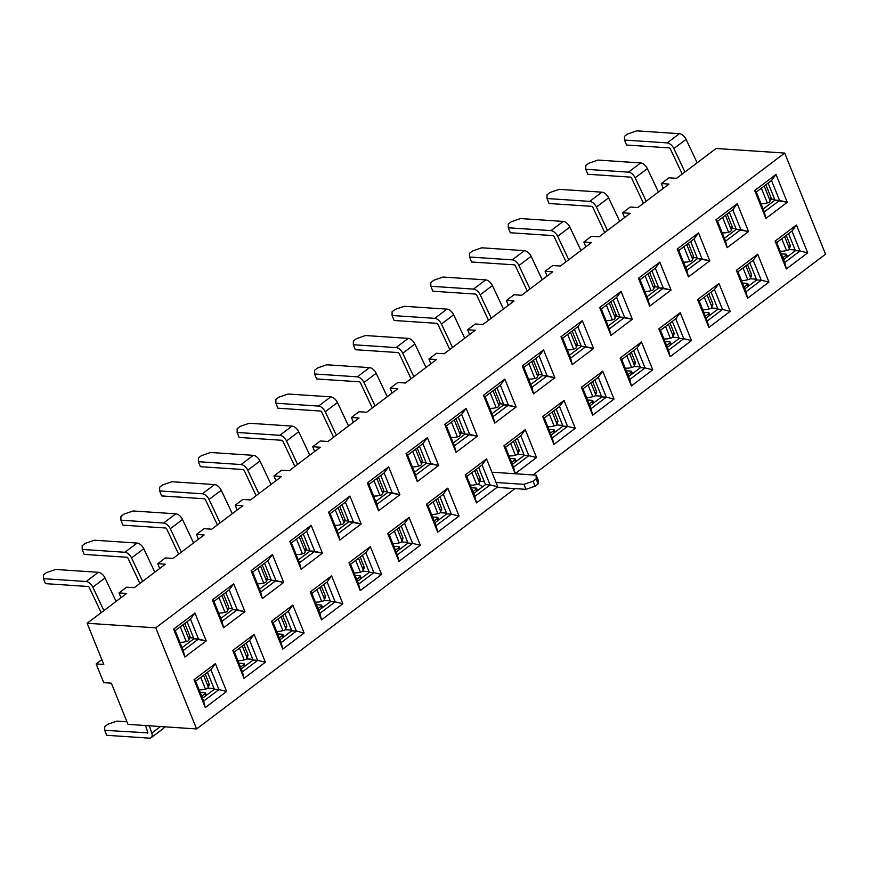 <?xml version="1.0" encoding="UTF-8"?>
<svg xmlns="http://www.w3.org/2000/svg" width="869" height="869" viewBox="0 0 869 869"><rect width="100%" height="100%" fill="white"/><g stroke="black" fill="none" stroke-linecap="round" stroke-linejoin="round"><path stroke-width="1.3" d="M149.327 725.789L151.771 733.088A6.843 3.813 53 0 1 151.163 737.694A6.843 3.813 53 0 1 149.425 738.15L106.735 735.304L104.725 730.329L104.725 726.571L107.778 724.268L116.924 721.118L126.95 721.791M164.306 726.788A6.843 3.813 53 0 1 163.361 728.494L151.163 737.694M147.839 732.86L104.725 730.329M201.76 696.33L204.845 693.994A2.303 0.826 -22 0 0 205.453 693.038A2.303 0.826 -22 0 0 204.845 692.745L200.185 692.43M199.153 689.899L202.303 689.78A18.119 6.528 158 0 0 205.464 689.095L206.692 688.78A2.303 2.01 23.7 0 0 207.995 687.716L209.114 685.163A2.303 2.01 23.7 0 0 209.125 683.697L207.995 686.249A2.303 2.01 23.7 0 1 207.995 687.716M147.415 733.175A1.086 0.608 -127 0 0 147.795 732.371L145.503 725.539M207.995 686.249L203.542 675.224M205.193 673.975L209.125 683.697M240.496 667.088L243.581 664.752A2.303 0.826 -22 0 0 244.189 663.797A2.303 0.826 -22 0 0 243.581 663.503L238.921 663.188M237.9 660.668L241.039 660.538A18.119 6.528 158 0 0 244.2 659.864L245.427 659.538A2.303 2.01 23.7 0 0 246.731 658.474L247.861 655.921A2.303 2.01 23.7 0 0 247.861 654.455L246.742 657.007A2.303 2.01 23.7 0 1 246.731 658.474M246.742 657.007L242.288 645.982M243.928 644.744L247.861 654.455M179.926 642.31L183.087 642.202A18.119 6.528 -22 0 0 186.238 641.528L187.476 641.213A2.303 2.01 23.7 0 0 188.779 640.149L189.898 637.596A2.303 2.01 23.7 0 0 189.898 636.13L184.771 623.421M116.098 601.391L105.019 577.972A6.843 3.813 -127 0 0 98.338 572.302L55.649 569.456L46.502 572.606L43.45 574.909L43.45 578.667L45.46 583.642L88.149 586.488A1.086 0.608 53 0 1 89.214 587.39L101.162 612.667M103.9 610.603L92.82 587.183A6.843 3.813 -127 0 0 86.14 581.513L43.45 578.667M183.12 624.67L188.779 638.682A2.303 2.01 23.7 0 1 188.779 640.149M218.662 613.069L221.823 612.96A18.119 6.528 -22 0 0 224.973 612.287L226.212 611.972A2.303 2.01 23.7 0 0 227.515 610.907L228.634 608.354A2.303 2.01 23.7 0 0 228.634 606.888L223.507 594.179M154.834 572.16L143.754 548.73A6.843 3.813 -127 0 0 137.085 543.06L94.384 540.214L85.238 543.364L82.186 545.667L82.186 549.425L84.195 554.4L126.885 557.246A1.086 0.608 53 0 1 127.949 558.148L139.898 583.425M142.635 581.361L131.556 557.941A6.843 3.813 -127 0 0 124.875 552.271L82.186 549.425M221.856 595.428L227.515 609.441A2.303 2.01 23.7 0 1 227.515 610.907M279.231 637.846L282.316 635.521A2.303 0.826 -22 0 0 282.936 634.555A2.303 0.826 -22 0 0 282.316 634.261L277.656 633.957M276.635 631.426L279.775 631.296A18.119 6.528 158 0 0 282.936 630.622L284.174 630.297A2.303 2.01 23.7 0 0 285.477 629.232L286.596 626.679A2.303 2.01 23.7 0 0 286.596 625.213L285.477 627.766A2.303 2.01 23.7 0 1 285.477 629.232M285.477 627.766L281.024 616.74M282.664 615.502L286.596 625.213M257.398 583.827L260.559 583.718A18.119 6.528 -22 0 0 263.709 583.045L264.947 582.73A2.303 2.01 23.7 0 0 266.251 581.665L267.37 579.112A2.303 2.01 23.7 0 0 267.38 577.646L262.242 564.937M193.57 542.919L182.501 519.488A6.843 3.813 -127 0 0 175.82 513.818L133.12 510.972L123.974 514.122L120.921 516.425L120.921 520.183L122.931 525.158L165.631 528.004A1.086 0.608 53 0 1 166.685 528.906L178.634 554.183M181.371 552.13L170.291 528.7A6.843 3.813 -127 0 0 163.611 523.029L120.921 520.183M260.591 566.186L266.251 580.199A2.303 2.01 23.7 0 1 266.251 581.665M317.967 608.615L321.063 606.28A2.303 0.826 -22 0 0 321.671 605.313A2.303 0.826 -22 0 0 321.063 605.02L316.392 604.715M315.371 602.184L318.521 602.054A18.119 6.528 158 0 0 321.671 601.381L322.91 601.066A2.303 2.01 23.7 0 0 324.213 599.99L325.332 597.448A2.303 2.01 23.7 0 0 325.332 595.971L324.213 598.524A2.303 2.01 23.7 0 1 324.213 599.99M324.213 598.524L319.759 587.498M321.411 586.26L325.332 595.971M296.133 554.585L299.294 554.487A18.119 6.528 -22 0 0 302.455 553.803L303.683 553.488A2.303 2.01 23.7 0 0 304.986 552.423L306.116 549.871A2.303 2.01 23.7 0 0 306.116 548.404L300.978 535.706M232.305 513.677L221.237 490.246A6.843 3.813 -127 0 0 214.556 484.576L171.866 481.73L162.709 484.88L159.668 487.183L159.657 490.942L161.677 495.917L204.367 498.763A1.086 0.608 53 0 1 205.421 499.664L217.38 524.952M220.107 522.888L209.038 499.458A6.843 3.813 -127 0 0 202.358 493.788L159.657 490.942M299.327 536.944L304.997 550.957A2.303 2.01 23.7 0 1 304.986 552.423M356.703 579.373L359.799 577.038A2.303 0.826 -22 0 0 360.407 576.071A2.303 0.826 -22 0 0 359.799 575.789L355.128 575.474M354.107 572.943L357.257 572.812A18.119 6.528 158 0 0 360.407 572.139L361.645 571.824A2.303 2.01 23.7 0 0 362.949 570.759L364.068 568.207A2.303 2.01 23.7 0 0 364.068 566.74L362.949 569.293A2.303 2.01 23.7 0 1 362.949 570.759M362.949 569.293L358.495 558.256M360.146 557.018L364.068 566.74M334.88 525.343L338.03 525.245A18.119 6.528 -22 0 0 341.191 524.572L342.429 524.246A2.303 2.01 23.7 0 0 343.733 523.181L344.852 520.629A2.303 2.01 23.7 0 0 344.852 519.162L339.714 506.464M271.041 484.435L259.972 461.004A6.843 3.813 -127 0 0 253.292 455.334L210.602 452.488L201.456 455.638L198.404 457.941L198.404 461.7L200.413 466.675L243.103 469.521A1.086 0.608 53 0 1 244.156 470.422L256.116 495.71M258.843 493.646L247.774 470.216A6.843 3.813 -127 0 0 241.093 464.546L198.404 461.7M338.074 507.702L343.733 521.715A2.303 2.01 23.7 0 1 343.733 523.181M395.438 550.131L398.534 547.796A2.303 0.826 -22 0 0 399.143 546.829A2.303 0.826 -22 0 0 398.534 546.547L393.863 546.232M392.842 543.701L395.992 543.57A18.119 6.528 158 0 0 399.143 542.897L400.381 542.582A2.303 2.01 23.7 0 0 401.684 541.517L402.803 538.965A2.303 2.01 23.7 0 0 402.803 537.498L401.684 540.051A2.303 2.01 23.7 0 1 401.684 541.517M401.684 540.051L397.231 529.025M398.882 527.776L402.803 537.498M373.616 496.101L376.766 496.003A18.119 6.528 -22 0 0 379.927 495.33L381.165 495.004A2.303 2.01 23.7 0 0 382.469 493.94L383.587 491.387A2.303 2.01 23.7 0 0 383.587 489.92L378.449 477.222M309.788 455.193L298.708 431.763A6.843 3.813 -127 0 0 292.027 426.103L249.338 423.246L240.192 426.397L237.139 428.699L237.139 432.458L239.149 437.433L281.838 440.279A1.086 0.608 53 0 1 282.903 441.18L294.852 466.468M297.578 464.404L286.509 440.974A6.843 3.813 -127 0 0 279.829 435.304L237.139 432.458M376.809 478.461L382.469 492.473A2.303 2.01 23.7 0 1 382.469 493.94M434.174 520.889L437.27 518.554A2.303 0.826 -22 0 0 437.878 517.587A2.303 0.826 -22 0 0 437.27 517.305L432.599 516.99M431.578 514.459L434.728 514.329A18.119 6.528 158 0 0 437.878 513.655L439.117 513.34A2.303 2.01 23.7 0 0 440.42 512.275L441.539 509.723A2.303 2.01 23.7 0 0 441.55 508.256L440.42 510.809A2.303 2.01 23.7 0 1 440.42 512.275M440.42 510.809L435.966 499.784M437.618 498.534L441.55 508.256M472.921 491.648L476.006 489.312A2.303 0.826 -22 0 0 476.614 488.345A2.303 0.826 -22 0 0 476.006 488.063L471.346 487.748M470.314 485.217L473.464 485.087A18.119 6.528 158 0 0 476.625 484.413L477.852 484.098A2.303 2.01 23.7 0 0 479.156 483.034L480.275 480.481A2.303 2.01 23.7 0 0 480.285 479.015L479.167 481.567A2.303 2.01 23.7 0 1 479.156 483.034M479.167 481.567L474.702 470.542M476.353 469.293L480.285 479.015M412.351 466.859L415.512 466.762A18.119 6.528 -22 0 0 418.662 466.088L419.901 465.773A2.303 2.01 23.7 0 0 421.204 464.709L422.323 462.156A2.303 2.01 23.7 0 0 422.323 460.689L417.196 447.98M348.523 425.951L337.444 402.532A6.843 3.813 -127 0 0 330.763 396.861L288.073 394.015L278.927 397.155L275.875 399.458L275.875 403.216L277.884 408.191L320.574 411.048A1.086 0.608 53 0 1 321.639 411.939L333.587 437.226M336.325 435.163L325.245 411.732A6.843 3.813 -127 0 0 318.565 406.073L275.875 403.216M415.545 449.219L421.204 463.231A2.303 2.01 23.7 0 1 421.204 464.709M451.087 437.618L454.248 437.52A18.119 6.528 -22 0 0 457.398 436.846L458.636 436.531A2.303 2.01 23.7 0 0 459.94 435.467L461.059 432.914A2.303 2.01 23.7 0 0 461.059 431.448L455.932 418.739M387.259 396.709L376.179 373.29A6.843 3.813 -127 0 0 369.499 367.62L326.809 364.774L317.663 367.913L314.611 370.216L314.611 373.974L316.62 378.96L359.31 381.806A1.086 0.608 53 0 1 360.374 382.697L372.323 407.985M375.06 405.921L363.981 382.501A6.843 3.813 -127 0 0 357.3 376.831L314.611 373.974M454.281 419.988L459.94 434A2.303 2.01 23.7 0 1 459.94 435.467M511.656 462.406L514.741 460.07A2.303 0.826 -22 0 0 515.35 459.114A2.303 0.826 -22 0 0 514.741 458.821L510.081 458.506M509.06 455.975L512.199 455.856A18.119 6.528 158 0 0 515.36 455.171L516.599 454.856A2.303 2.01 23.7 0 0 517.902 453.792L519.021 451.239A2.303 2.01 23.7 0 0 519.021 449.773L517.902 452.325A2.303 2.01 23.7 0 1 517.902 453.792M517.902 452.325L513.449 441.3M515.089 440.051L519.021 449.773M489.823 408.387L492.984 408.278A18.119 6.528 -22 0 0 496.134 407.604L497.372 407.289A2.303 2.01 23.7 0 0 498.676 406.225L499.794 403.672A2.303 2.01 23.7 0 0 499.794 402.206L494.667 389.497M425.995 367.468L414.915 344.048A6.843 3.813 -127 0 0 408.245 338.378L365.545 335.532L356.399 338.682L353.346 340.985L353.346 344.743L355.356 349.718L398.045 352.564A1.086 0.608 53 0 1 399.11 353.466L411.059 378.743M413.796 376.679L402.716 353.259A6.843 3.813 -127 0 0 396.036 347.589L353.346 344.743M493.016 390.746L498.676 404.758A2.303 2.01 23.7 0 1 498.676 406.225M550.392 433.164L553.477 430.828A2.303 0.826 -22 0 0 554.096 429.873A2.303 0.826 -22 0 0 553.488 429.579L548.817 429.264M547.796 426.744L550.935 426.614A18.119 6.528 158 0 0 554.096 425.929L555.334 425.614A2.303 2.01 23.7 0 0 556.638 424.55L557.757 421.997A2.303 2.01 23.7 0 0 557.757 420.531L556.638 423.084A2.303 2.01 23.7 0 1 556.638 424.55M556.638 423.084L552.184 412.058M553.825 410.809L557.757 420.531M528.558 379.145L531.719 379.036A18.119 6.528 -22 0 0 534.88 378.363L536.108 378.048A2.303 2.01 23.7 0 0 537.411 376.983L538.53 374.43A2.303 2.01 23.7 0 0 538.541 372.964L533.403 360.255M464.73 338.237L453.661 314.806A6.843 3.813 -127 0 0 446.981 309.136L404.291 306.29L395.134 309.44L392.082 311.743L392.082 315.501L394.091 320.476L436.792 323.322A1.086 0.608 53 0 1 437.846 324.224L449.794 349.501M452.532 347.437L441.452 324.018A6.843 3.813 -127 0 0 434.782 318.347L392.082 315.501M531.752 361.504L537.411 375.517A2.303 2.01 23.7 0 1 537.411 376.983M589.128 403.922L592.224 401.597A2.303 0.826 -22 0 0 592.832 400.631A2.303 0.826 -22 0 0 592.224 400.337L587.553 400.033M586.532 397.502L589.682 397.372A18.119 6.528 158 0 0 592.832 396.698L594.07 396.373A2.303 2.01 23.7 0 0 595.374 395.308L596.492 392.755A2.303 2.01 23.7 0 0 596.492 391.289L595.374 393.842A2.303 2.01 23.7 0 1 595.374 395.308M595.374 393.842L590.92 382.816M592.571 381.578L596.492 391.289M567.305 349.903L570.455 349.794A18.119 6.528 -22 0 0 573.616 349.121L574.844 348.806A2.303 2.01 23.7 0 0 576.147 347.741L577.277 345.189A2.303 2.01 23.7 0 0 577.277 343.722L572.139 331.013M503.466 308.995L492.397 285.564A6.843 3.813 -127 0 0 485.717 279.894L443.027 277.048L433.87 280.198L430.828 282.501L430.828 286.259L432.838 291.234L475.528 294.08A1.086 0.608 53 0 1 476.581 294.982L488.541 320.259M491.267 318.195L480.199 294.776A6.843 3.813 -127 0 0 473.518 289.105L430.828 286.259M570.488 332.262L576.158 346.275A2.303 2.01 23.7 0 1 576.147 347.741M627.863 374.691L630.959 372.356A2.303 0.826 -22 0 0 631.567 371.389A2.303 0.826 -22 0 0 630.959 371.096L626.288 370.791M625.267 368.26L628.417 368.13A18.119 6.528 158 0 0 631.567 367.457L632.806 367.131A2.303 2.01 23.7 0 0 634.109 366.066L635.228 363.514A2.303 2.01 23.7 0 0 635.228 362.047L634.109 364.6A2.303 2.01 23.7 0 1 634.109 366.066M634.109 364.6L629.656 353.574M631.307 352.336L635.228 362.047M606.041 320.661L609.191 320.563A18.119 6.528 -22 0 0 612.352 319.879L613.59 319.564A2.303 2.01 23.7 0 0 614.894 318.499L616.012 315.947A2.303 2.01 23.7 0 0 616.012 314.48L610.874 301.782M542.202 279.753L531.133 256.322A6.843 3.813 -127 0 0 524.452 250.652L481.763 247.806L472.617 250.956L469.564 253.259L469.564 257.018L471.574 261.993L514.263 264.839A1.086 0.608 53 0 1 515.317 265.74L527.277 291.017M530.003 288.964L518.934 265.534A6.843 3.813 -127 0 0 512.254 259.864L469.564 257.018M609.234 303.02L614.894 317.033A2.303 2.01 23.7 0 1 614.894 318.499M666.599 345.449L669.695 343.114A2.303 0.826 -22 0 0 670.303 342.147A2.303 0.826 -22 0 0 669.695 341.854L665.024 341.55M664.003 339.019L667.153 338.888A18.119 6.528 158 0 0 670.303 338.215L671.541 337.9A2.303 2.01 23.7 0 0 672.845 336.835L673.964 334.283A2.303 2.01 23.7 0 0 673.964 332.816L672.845 335.358A2.303 2.01 23.7 0 1 672.845 336.835M672.845 335.358L668.391 324.333M670.042 323.094L673.964 332.816M644.776 291.419L647.937 291.321A18.119 6.528 -22 0 0 651.087 290.648L652.326 290.322A2.303 2.01 23.7 0 0 653.629 289.258L654.748 286.705A2.303 2.01 23.7 0 0 654.748 285.238L649.621 272.54M580.948 250.511L569.868 227.081A6.843 3.813 -127 0 0 563.188 221.41L520.498 218.564L511.352 221.714L508.3 224.017L508.3 227.776L510.309 232.751L552.999 235.597A1.086 0.608 53 0 1 554.064 236.498L566.012 261.786M568.739 259.722L557.67 236.292A6.843 3.813 -127 0 0 550.989 230.622L508.3 227.776M647.97 273.778L653.629 287.791A2.303 2.01 23.7 0 1 653.629 289.258M705.335 316.207L708.431 313.872A2.303 0.826 -22 0 0 709.039 312.905A2.303 0.826 -22 0 0 708.431 312.623L703.76 312.308M702.739 309.777L705.889 309.646A18.119 6.528 158 0 0 709.039 308.973L710.277 308.658A2.303 2.01 23.7 0 0 711.581 307.593L712.699 305.041A2.303 2.01 23.7 0 0 712.71 303.574L711.581 306.127A2.303 2.01 23.7 0 1 711.581 307.593M711.581 306.127L707.127 295.091M708.778 293.852L712.71 303.574M683.512 262.177L686.673 262.08A18.119 6.528 -22 0 0 689.823 261.406L691.061 261.08A2.303 2.01 23.7 0 0 692.365 260.016L693.484 257.463A2.303 2.01 23.7 0 0 693.484 255.997L688.357 243.298M619.684 221.269L608.604 197.839A6.843 3.813 -127 0 0 601.924 192.179L559.234 189.323L550.088 192.473L547.035 194.775L547.035 198.534L549.045 203.509L591.735 206.355A1.086 0.608 53 0 1 592.799 207.256L604.748 232.544M607.485 230.481L596.406 207.05A6.843 3.813 -127 0 0 589.725 201.38L547.035 198.534M686.706 244.537L692.365 258.549A2.303 2.01 23.7 0 1 692.365 260.016M744.081 286.966L747.166 284.63A2.303 0.826 -22 0 0 747.774 283.663A2.303 0.826 -22 0 0 747.166 283.381L742.506 283.066M741.485 280.535L744.624 280.405A18.119 6.528 158 0 0 747.785 279.731L749.013 279.416A2.303 2.01 23.7 0 0 750.316 278.352L751.446 275.799A2.303 2.01 23.7 0 0 751.446 274.332L750.327 276.885A2.303 2.01 23.7 0 1 750.316 278.352M750.327 276.885L745.863 265.86M747.514 264.611L751.446 274.332M722.248 232.935L725.409 232.838A18.119 6.528 -22 0 0 728.559 232.164L729.797 231.849A2.303 2.01 23.7 0 0 731.101 230.774L732.219 228.232A2.303 2.01 23.7 0 0 732.219 226.755L727.092 214.056M658.42 192.027L647.34 168.608A6.843 3.813 -127 0 0 640.659 162.938L597.97 160.081L588.824 163.231L585.771 165.534L585.771 169.292L587.781 174.267L630.47 177.124A1.086 0.608 53 0 1 631.535 178.015L643.484 203.303M646.221 201.239L635.141 177.808A6.843 3.813 -127 0 0 628.461 172.138L585.771 169.292M725.441 215.295L731.101 229.307A2.303 2.01 23.7 0 1 731.101 230.774M782.817 257.724L785.902 255.388A2.303 0.826 -22 0 0 786.51 254.421A2.303 0.826 -22 0 0 785.902 254.139L781.242 253.824M780.221 251.293L783.36 251.163A18.119 6.528 158 0 0 786.521 250.489L787.759 250.174A2.303 2.01 23.7 0 0 789.063 249.11L790.182 246.557A2.303 2.01 23.7 0 0 790.182 245.091L789.063 247.643A2.303 2.01 23.7 0 1 789.063 249.11M789.063 247.643L784.609 236.618M786.249 235.369L790.182 245.091M760.983 203.694L764.144 203.596A18.119 6.528 -22 0 0 767.294 202.922L768.533 202.607A2.303 2.01 23.7 0 0 769.836 201.543L770.955 198.99A2.303 2.01 23.7 0 0 770.966 197.524L765.828 184.815M697.155 162.785L686.086 139.366A6.843 3.813 -127 0 0 679.406 133.696L636.705 130.85L627.559 133.989L624.507 136.292L624.507 140.05L626.516 145.025L669.217 147.882A1.086 0.608 53 0 1 670.271 148.773L682.219 174.061M684.957 171.997L673.877 148.566A6.843 3.813 -127 0 0 667.196 142.907L624.507 140.05M764.177 186.064L769.836 200.076A2.303 2.01 23.7 0 1 769.836 201.543M791.952 231.067L796.438 224.995L807.703 252.857L786.347 268.977L775.094 241.104L796.438 224.995L807.703 252.857L786.347 268.977L784.74 262.492L799.991 250.978L807.703 252.857L799.991 250.978L791.952 231.067L776.701 242.581L775.094 241.104L796.438 224.995L791.952 231.067L776.701 242.581L784.74 262.492L799.991 250.978L791.952 231.067M103.726 682.654L96.166 663.949L101.847 659.658L96.166 663.949L103.791 664.459L96.166 663.949L103.726 682.654L111.341 683.164L127.993 724.366L196.6 728.939L127.993 724.366L111.341 683.164L103.726 682.654M119.02 592.93L120.954 597.731L119.02 592.93L126.635 593.44L87.139 623.258L155.747 627.831L196.6 728.939L514.991 488.606L196.6 728.939L155.747 627.831L784.696 153.074L825.55 254.182L533.088 474.952L825.55 254.182L784.696 153.074L155.747 627.831L87.139 623.258L103.791 664.459L87.139 623.258L126.635 593.44L119.02 592.93L126.646 587.172L134.26 587.683L165.382 564.198L157.756 563.688L159.69 568.489L157.756 563.688L165.382 564.198L134.26 587.683L126.646 587.172L119.02 592.93M165.382 557.931L157.756 563.688L165.382 557.931L173.007 558.441L204.117 534.956L196.492 534.446L198.425 539.247L196.492 534.446L204.117 534.956L173.007 558.441L165.382 557.931M204.117 528.689L196.492 534.446L204.117 528.689L211.743 529.199L242.853 505.715L235.227 505.204L237.172 510.005L235.227 505.204L242.853 505.715L211.743 529.199L204.117 528.689M242.853 499.447L235.227 505.204L242.853 499.447L250.478 499.957L281.589 476.473L273.963 475.973L275.907 480.763L273.963 475.973L281.589 476.473L250.478 499.957L242.853 499.447M281.589 470.216L273.963 475.973L281.589 470.216L289.214 470.716L320.324 447.231L312.699 446.731L314.643 451.522L312.699 446.731L320.324 447.231L289.214 470.716L281.589 470.216M320.324 440.974L312.699 446.731L320.324 440.974L327.95 441.485L359.06 418L351.434 417.489L353.379 422.291L351.434 417.489L359.06 418L327.95 441.485L320.324 440.974M359.06 411.732L351.434 417.489L359.06 411.732L366.685 412.243L397.796 388.758L390.181 388.247L392.115 393.049L390.181 388.247L397.796 388.758L366.685 412.243L359.06 411.732M397.806 382.49L390.181 388.247L397.806 382.49L405.421 383.001L436.542 359.516L428.917 359.006L430.85 363.807L428.917 359.006L436.542 359.516L405.421 383.001L397.806 382.49M436.542 353.248L428.917 359.006L436.542 353.248L444.168 353.759L475.278 330.274L467.652 329.764L469.586 334.565L467.652 329.764L475.278 330.274L444.168 353.759L436.542 353.248M475.278 324.007L467.652 329.764L475.278 324.007L482.903 324.517L514.013 301.032L506.388 300.522L508.332 305.323L506.388 300.522L514.013 301.032L482.903 324.517L475.278 324.007M514.013 294.765L506.388 300.522L514.013 294.765L521.639 295.275L552.749 271.791L545.124 271.28L547.068 276.081L545.124 271.28L552.749 271.791L521.639 295.275L514.013 294.765M552.749 265.523L545.124 271.28L552.749 265.523L560.375 266.033L591.485 242.549L583.859 242.038L585.804 246.839L583.859 242.038L591.485 242.549L560.375 266.033L552.749 265.523M591.485 236.292L583.859 242.038L591.485 236.292L599.11 236.792L630.221 213.307L622.606 212.807L624.539 217.598L622.606 212.807L630.221 213.307L599.11 236.792L591.485 236.292M630.231 207.05L622.606 212.807L630.231 207.05L637.846 207.55L668.967 184.065L661.342 183.565L663.275 188.367L661.342 183.565L668.967 184.065L637.846 207.55L630.231 207.05M668.967 177.808L661.342 183.565L668.967 177.808L676.593 178.319L716.089 148.501L784.696 153.074L716.089 148.501L676.593 178.319L668.967 177.808M783.577 259.603L795.417 250.674L788.541 233.642L795.417 250.674L799.991 250.978L795.417 250.674L783.577 259.603M757.703 254.237L768.956 282.099L747.612 298.219L736.347 270.346L757.703 254.237L768.956 282.099L747.612 298.219L746.004 291.723L761.255 280.22L768.956 282.099L761.255 280.22L753.206 260.309L757.703 254.237L736.347 270.346L737.955 271.823L746.004 291.723L761.255 280.22L753.206 260.309L737.955 271.823L736.347 270.346L747.612 298.219L746.004 291.723L737.955 271.823L753.206 260.309L757.703 254.237M718.967 283.468L730.221 311.341L708.876 327.45L697.611 299.588L718.967 283.468L730.221 311.341L708.876 327.45L707.268 320.965L722.519 309.462L730.221 311.341L722.519 309.462L714.47 289.551L718.967 283.468L697.611 299.588L699.219 301.065L707.268 320.965L722.519 309.462L714.47 289.551L699.219 301.065L697.611 299.588L708.876 327.45L707.268 320.965L699.219 301.065L714.47 289.551L718.967 283.468M680.231 312.71L691.485 340.583L670.129 356.692L658.876 328.83L680.231 312.71L691.485 340.583L670.129 356.692L668.533 350.207L683.784 338.693L691.485 340.583L683.784 338.693L675.734 318.793L680.231 312.71L658.876 328.83L660.483 330.307L668.533 350.207L683.784 338.693L675.734 318.793L660.483 330.307L658.876 328.83L670.129 356.692L668.533 350.207L660.483 330.307L675.734 318.793L680.231 312.71M641.485 341.952L652.749 369.825L631.394 385.934L620.14 358.071L641.485 341.952L652.749 369.825L631.394 385.934L629.786 379.449L645.037 367.935L652.749 369.825L645.037 367.935L636.999 348.034L641.485 341.952L620.14 358.071L621.748 359.549L629.786 379.449L645.037 367.935L636.999 348.034L621.748 359.549L620.14 358.071L631.394 385.934L629.786 379.449L621.748 359.549L636.999 348.034L641.485 341.952M602.749 371.193L614.014 399.056L592.658 415.176L581.404 387.313L602.749 371.193L614.014 399.056L592.658 415.176L591.05 408.691L606.301 397.176L614.014 399.056L606.301 397.176L598.263 377.276L602.749 371.193L581.404 387.313L583.012 388.791L591.05 408.691L606.301 397.176L598.263 377.276L583.012 388.791L581.404 387.313L592.658 415.176L591.05 408.691L583.012 388.791L598.263 377.276L602.749 371.193M564.014 400.435L575.278 428.298L553.922 444.417L542.669 416.555L564.014 400.435L575.278 428.298L553.922 444.417L552.315 437.933L567.566 426.418L575.278 428.298L567.566 426.418L559.527 406.518L564.014 400.435L542.669 416.555L544.276 418.032L552.315 437.933L567.566 426.418L559.527 406.518L544.276 418.032L542.669 416.555L553.922 444.417L552.315 437.933L544.276 418.032L559.527 406.518L564.014 400.435M525.278 429.677L536.531 457.539L515.187 473.659L503.922 445.797L525.278 429.677L536.531 457.539L515.187 473.659L513.579 467.174L528.83 455.66L536.531 457.539L528.83 455.66L520.792 435.76L525.278 429.677L503.922 445.797L505.541 447.263L513.579 467.174L528.83 455.66L520.792 435.76L505.541 447.263L503.922 445.797L515.187 473.659L513.579 467.174L505.541 447.263L520.792 435.76L525.278 429.677M486.542 458.919L497.796 486.781L476.451 502.901L465.187 475.028L486.542 458.919L497.796 486.781L476.451 502.901L474.843 496.416L490.094 484.902L497.796 486.781L490.094 484.902L482.045 464.991L486.542 458.919L465.187 475.028L466.794 476.505L474.843 496.416L490.094 484.902L482.045 464.991L466.794 476.505L465.187 475.028L476.451 502.901L474.843 496.416L466.794 476.505L482.045 464.991L486.542 458.919M447.807 488.161L459.06 516.023L437.715 532.143L426.451 504.27L447.807 488.161L459.06 516.023L437.715 532.143L436.108 525.658L451.359 514.144L459.06 516.023L451.359 514.144L443.309 494.233L447.807 488.161L426.451 504.27L428.059 505.747L436.108 525.658L451.359 514.144L443.309 494.233L428.059 505.747L426.451 504.27L437.715 532.143L436.108 525.658L428.059 505.747L443.309 494.233L447.807 488.161M409.071 517.403L420.324 545.265L398.969 561.385L387.715 533.512L409.071 517.403L420.324 545.265L398.969 561.385L397.361 554.889L412.612 543.386L420.324 545.265L412.612 543.386L404.574 523.475L409.071 517.403L387.715 533.512L389.323 534.989L397.361 554.889L412.612 543.386L404.574 523.475L389.323 534.989L387.715 533.512L398.969 561.385L397.361 554.889L389.323 534.989L404.574 523.475L409.071 517.403M370.324 546.634L381.589 574.507L360.233 590.616L348.98 562.754L370.324 546.634L381.589 574.507L360.233 590.616L358.625 584.131L373.876 572.617L381.589 574.507L373.876 572.617L365.838 552.717L370.324 546.634L348.98 562.754L350.587 564.231L358.625 584.131L373.876 572.617L365.838 552.717L350.587 564.231L348.98 562.754L360.233 590.616L358.625 584.131L350.587 564.231L365.838 552.717L370.324 546.634M331.589 575.875L342.853 603.749L321.497 619.858L310.244 591.995L331.589 575.875L342.853 603.749L321.497 619.858L319.89 613.373L335.141 601.859L342.853 603.749L335.141 601.859L327.102 581.958L331.589 575.875L310.244 591.995L311.852 593.473L319.89 613.373L335.141 601.859L327.102 581.958L311.852 593.473L310.244 591.995L321.497 619.858L319.89 613.373L311.852 593.473L327.102 581.958L331.589 575.875M292.853 605.117L304.117 632.98L282.762 649.1L271.508 621.237L292.853 605.117L304.117 632.98L282.762 649.1L281.154 642.615L296.405 631.1L304.117 632.98L296.405 631.1L288.367 611.2L292.853 605.117L271.508 621.237L273.116 622.715L281.154 642.615L296.405 631.1L288.367 611.2L273.116 622.715L271.508 621.237L282.762 649.1L281.154 642.615L273.116 622.715L288.367 611.2L292.853 605.117M254.117 634.359L265.371 662.221L244.026 678.341L232.762 650.479L254.117 634.359L265.371 662.221L244.026 678.341L242.418 671.856L257.669 660.342L265.371 662.221L257.669 660.342L249.631 640.442L254.117 634.359L232.762 650.479L234.38 651.956L242.418 671.856L257.669 660.342L249.631 640.442L234.38 651.956L232.762 650.479L244.026 678.341L242.418 671.856L234.38 651.956L249.631 640.442L254.117 634.359M215.382 663.601L226.635 691.463L205.29 707.583L194.026 679.721L215.382 663.601L226.635 691.463L205.29 707.583L203.683 701.098L218.934 689.584L226.635 691.463L218.934 689.584L210.885 669.684L195.634 681.187L194.026 679.721L215.382 663.601L210.885 669.684L195.634 681.187L203.683 701.098L218.934 689.584L210.885 669.684L215.382 663.601M754.661 190.55L776.017 174.441L787.271 202.303L765.926 218.423L754.661 190.55L756.269 192.027L764.318 211.927L779.569 200.424L771.52 180.513L776.017 174.441L787.271 202.303L779.569 200.424L771.52 180.513L756.269 192.027L764.318 211.927L779.569 200.424L774.985 200.12L768.109 183.087L774.985 200.12L787.271 202.303L765.926 218.423L764.318 211.927L765.926 218.423L754.661 190.55L776.017 174.441L771.52 180.513L756.269 192.027L754.661 190.55M715.926 219.792L737.281 203.672L748.535 231.545L727.179 247.654L715.926 219.792L717.533 221.269L725.572 241.169L740.822 229.655L732.784 209.755L737.281 203.672L748.535 231.545L740.822 229.655L732.784 209.755L717.533 221.269L725.572 241.169L740.822 229.655L736.249 229.351L729.373 212.329L736.249 229.351L748.535 231.545L727.179 247.654L725.572 241.169L727.179 247.654L715.926 219.792L737.281 203.672L732.784 209.755L717.533 221.269L715.926 219.792M677.19 249.034L698.535 232.914L709.799 260.787L688.444 276.896L677.19 249.034L678.798 250.511L686.836 270.411L702.087 258.897L694.049 238.997L698.535 232.914L709.799 260.787L702.087 258.897L694.049 238.997L678.798 250.511L686.836 270.411L702.087 258.897L697.514 258.593L690.638 241.571L697.514 258.593L709.799 260.787L688.444 276.896L686.836 270.411L688.444 276.896L677.19 249.034L698.535 232.914L694.049 238.997L678.798 250.511L677.19 249.034M638.454 278.276L659.799 262.156L671.064 290.018L649.708 306.138L638.454 278.276L640.062 279.753L648.1 299.653L663.351 288.139L655.313 268.239L659.799 262.156L671.064 290.018L663.351 288.139L655.313 268.239L640.062 279.753L648.1 299.653L663.351 288.139L658.778 287.835L651.902 270.813L658.778 287.835L671.064 290.018L649.708 306.138L648.1 299.653L649.708 306.138L638.454 278.276L659.799 262.156L655.313 268.239L640.062 279.753L638.454 278.276M599.708 307.517L621.063 291.397L632.328 319.26L610.972 335.38L599.708 307.517L601.326 308.995L609.365 328.895L624.615 317.381L616.577 297.48L621.063 291.397L632.328 319.26L624.615 317.381L616.577 297.48L601.326 308.995L609.365 328.895L624.615 317.381L620.042 317.076L613.166 300.055L620.042 317.076L632.328 319.26L610.972 335.38L609.365 328.895L610.972 335.38L599.708 307.517L621.063 291.397L616.577 297.48L601.326 308.995L599.708 307.517M560.972 336.759L582.328 320.639L593.581 348.502L572.236 364.622L560.972 336.759L562.58 338.226L570.629 358.137L585.88 346.622L577.831 326.722L582.328 320.639L593.581 348.502L585.88 346.622L577.831 326.722L562.58 338.226L570.629 358.137L585.88 346.622L581.307 346.318L574.42 329.297L581.307 346.318L593.581 348.502L572.236 364.622L570.629 358.137L572.236 364.622L560.972 336.759L582.328 320.639L577.831 326.722L562.58 338.226L560.972 336.759M522.236 366.001L543.592 349.881L554.846 377.743L533.501 393.863L522.236 366.001L523.844 367.468L531.893 387.378L547.144 375.864L539.095 355.964L543.592 349.881L554.846 377.743L547.144 375.864L539.095 355.964L523.844 367.468L531.893 387.378L547.144 375.864L542.571 375.56L535.684 358.539L542.571 375.56L554.846 377.743L533.501 393.863L531.893 387.378L533.501 393.863L522.236 366.001L543.592 349.881L539.095 355.964L523.844 367.468L522.236 366.001M483.501 395.232L504.856 379.123L516.11 406.985L494.754 423.105L483.501 395.232L485.108 396.709L493.147 416.62L508.398 405.106L500.359 385.195L504.856 379.123L516.11 406.985L508.398 405.106L500.359 385.195L485.108 396.709L493.147 416.62L508.398 405.106L503.824 404.802L496.949 387.77L503.824 404.802L516.11 406.985L494.754 423.105L493.147 416.62L494.754 423.105L483.501 395.232L504.856 379.123L500.359 385.195L485.108 396.709L483.501 395.232M444.765 424.474L466.11 408.365L477.374 436.227L456.019 452.347L444.765 424.474L446.373 425.951L454.411 445.851L469.662 434.348L461.624 414.437L466.11 408.365L477.374 436.227L469.662 434.348L461.624 414.437L446.373 425.951L454.411 445.851L469.662 434.348L465.089 434.044L458.213 417.011L465.089 434.044L477.374 436.227L456.019 452.347L454.411 445.851L456.019 452.347L444.765 424.474L466.11 408.365L461.624 414.437L446.373 425.951L444.765 424.474M406.029 453.716L427.374 437.596L438.639 465.469L417.283 481.578L406.029 453.716L407.637 455.193L415.675 475.093L430.926 463.59L422.888 443.679L427.374 437.596L438.639 465.469L430.926 463.59L422.888 443.679L407.637 455.193L415.675 475.093L430.926 463.59L426.353 463.275L419.477 446.253L426.353 463.275L438.639 465.469L417.283 481.578L415.675 475.093L417.283 481.578L406.029 453.716L427.374 437.596L422.888 443.679L407.637 455.193L406.029 453.716M367.294 482.958L388.639 466.838L399.903 494.711L378.547 510.82L367.294 482.958L368.901 484.435L376.94 504.335L392.191 492.821L384.152 472.921L388.639 466.838L399.903 494.711L392.191 492.821L384.152 472.921L368.901 484.435L376.94 504.335L392.191 492.821L387.617 492.517L380.741 475.495L387.617 492.517L399.903 494.711L378.547 510.82L376.94 504.335L378.547 510.82L367.294 482.958L388.639 466.838L384.152 472.921L368.901 484.435L367.294 482.958M328.547 512.199L349.903 496.08L361.156 523.953L339.812 540.062L328.547 512.199L330.166 513.677L338.204 533.577L353.455 522.063L345.417 502.163L349.903 496.08L361.156 523.953L353.455 522.063L345.417 502.163L330.166 513.677L338.204 533.577L353.455 522.063L348.882 521.758L342.006 504.737L348.882 521.758L361.156 523.953L339.812 540.062L338.204 533.577L339.812 540.062L328.547 512.199L349.903 496.08L345.417 502.163L330.166 513.677L328.547 512.199M289.812 541.441L311.167 525.321L322.421 553.184L301.076 569.304L289.812 541.441L291.419 542.919L299.468 562.819L314.719 551.304L306.67 531.404L311.167 525.321L322.421 553.184L314.719 551.304L306.67 531.404L291.419 542.919L299.468 562.819L314.719 551.304L310.146 551L303.259 533.979L310.146 551L322.421 553.184L301.076 569.304L299.468 562.819L301.076 569.304L289.812 541.441L311.167 525.321L306.67 531.404L291.419 542.919L289.812 541.441M251.076 570.683L272.431 554.563L283.685 582.426L262.34 598.545L251.076 570.683L252.683 572.16L260.733 592.061L275.984 580.546L267.934 560.646L272.431 554.563L283.685 582.426L275.984 580.546L267.934 560.646L252.683 572.16L260.733 592.061L275.984 580.546L271.4 580.242L264.524 563.221L271.4 580.242L283.685 582.426L262.34 598.545L260.733 592.061L262.34 598.545L251.076 570.683L272.431 554.563L267.934 560.646L252.683 572.16L251.076 570.683M212.34 599.925L233.696 583.805L244.949 611.667L223.594 627.787L212.34 599.925L213.948 601.391L221.986 621.302L237.237 609.788L229.199 589.888L233.696 583.805L244.949 611.667L237.237 609.788L229.199 589.888L213.948 601.391L221.986 621.302L237.237 609.788L232.664 609.484L225.788 592.462L232.664 609.484L244.949 611.667L223.594 627.787L221.986 621.302L223.594 627.787L212.34 599.925L233.696 583.805L229.199 589.888L213.948 601.391L212.34 599.925M173.604 629.156L194.949 613.047L206.214 640.909L184.858 657.029L173.604 629.156L175.212 630.633L183.25 650.544L198.501 639.03L190.463 619.119L194.949 613.047L206.214 640.909L198.501 639.03L190.463 619.119L175.212 630.633L183.25 650.544L198.501 639.03L193.928 638.726L187.052 621.693L193.928 638.726L206.214 640.909L184.858 657.029L183.25 650.544L184.858 657.029L173.604 629.156L194.949 613.047L190.463 619.119L175.212 630.633L173.604 629.156M202.52 698.22L214.361 689.28L207.474 672.258L214.361 689.28L218.934 689.584L214.361 689.28L202.52 698.22M207.745 688.129L214.067 688.552L207.745 688.129M246.481 658.898L252.803 659.31L246.481 658.898M228.569 608.506L232.371 608.756L228.569 608.506M220.824 618.424L232.664 609.484L220.824 618.424M189.833 637.748L193.635 637.998L189.833 637.748M182.088 647.666L193.928 638.726L182.088 647.666M732.154 228.373L735.956 228.634L732.154 228.373M724.409 238.291L736.249 229.351L724.409 238.291M770.89 199.131L774.703 199.392L770.89 199.131M241.256 668.978L253.096 660.038L246.22 643.017L253.096 660.038L257.669 660.342L253.096 660.038L241.256 668.978M267.304 579.265L271.117 579.514L267.304 579.265M306.04 550.023L309.853 550.273L306.04 550.023M344.787 520.781L348.588 521.042L344.787 520.781M383.522 491.539L387.324 491.8L383.522 491.539M422.258 462.297L426.06 462.558L422.258 462.297M460.994 433.055L464.796 433.316L460.994 433.055M499.729 403.824L503.531 404.074L499.729 403.824M538.465 374.582L542.278 374.832L538.465 374.582M577.212 345.341L581.013 345.59L577.212 345.341M615.947 316.099L619.749 316.349L615.947 316.099M654.683 286.857L658.485 287.107L654.683 286.857M693.419 257.615L697.22 257.876L693.419 257.615M763.145 209.049L774.985 200.12L763.145 209.049M685.674 267.533L697.514 258.593L685.674 267.533M646.938 296.774L658.778 287.835L646.938 296.774M608.202 326.016L620.042 317.076L608.202 326.016M569.467 355.258L581.307 346.318L569.467 355.258M530.731 384.5L542.571 375.56L530.731 384.5M491.984 413.731L503.824 404.802L491.984 413.731M453.249 442.973L465.089 434.044L453.249 442.973M414.513 472.215L426.353 463.275L414.513 472.215M375.777 501.456L387.617 492.517L375.777 501.456M337.042 530.698L348.882 521.758L337.042 530.698M298.306 559.94L310.146 551L298.306 559.94M259.559 589.182L271.4 580.242L259.559 589.182M285.217 629.656L291.539 630.068L285.217 629.656M323.952 600.414L330.274 600.837L323.952 600.414M279.992 639.736L291.832 630.796L284.956 613.775L291.832 630.796L296.405 631.1L291.832 630.796L279.992 639.736M362.688 571.172L369.01 571.596L362.688 571.172M318.727 610.494L330.568 601.554L323.692 584.533L330.568 601.554L335.141 601.859L330.568 601.554L318.727 610.494M401.424 541.93L407.746 542.354L401.424 541.93M357.463 581.252L369.303 572.313L362.427 555.291L369.303 572.313L373.876 572.617L369.303 572.313L357.463 581.252M440.17 512.688L446.492 513.112L440.17 512.688M396.199 552.011L408.039 543.082L401.163 526.049L408.039 543.082L412.612 543.386L408.039 543.082L396.199 552.011M434.934 522.769L446.785 513.84L439.899 496.807L446.785 513.84L451.359 514.144L446.785 513.84L434.934 522.769M517.642 454.205L523.964 454.628L517.642 454.205M473.681 493.538L485.521 484.598L478.634 467.565L485.521 484.598L490.094 484.902L485.521 484.598L473.681 493.538M556.377 424.963L562.699 425.386L556.377 424.963M512.417 464.296L524.257 455.356L517.381 438.334L524.257 455.356L528.83 455.66L524.257 455.356L512.417 464.296M595.113 395.732L601.435 396.145L595.113 395.732M551.152 435.054L562.993 426.114L556.117 409.093L562.993 426.114L567.566 426.418L562.993 426.114L551.152 435.054M633.849 366.49L640.171 366.914L633.849 366.49M589.888 405.812L601.728 396.872L594.852 379.851L601.728 396.872L606.301 397.176L601.728 396.872L589.888 405.812M672.595 337.248L678.906 337.672L672.595 337.248M628.624 376.57L640.464 367.63L633.588 350.609L640.464 367.63L645.037 367.935L640.464 367.63L628.624 376.57M711.331 308.006L717.653 308.43L711.331 308.006M667.359 347.328L679.2 338.389L672.324 321.367L679.2 338.389L683.784 338.693L679.2 338.389L667.359 347.328M750.066 278.764L756.388 279.188L750.066 278.764M706.106 318.087L717.946 309.147L711.059 292.125L717.946 309.147L722.519 309.462L717.946 309.147L706.106 318.087M788.802 249.522L795.124 249.946L788.802 249.522M744.842 288.845L756.682 279.916L749.806 262.883L756.682 279.916L761.255 280.22L756.682 279.916L744.842 288.845M538.15 480.133L538.15 483.892L536.14 478.917L536.14 475.147L538.15 480.133M496.97 487.4L525.951 489.334L523.942 484.359L496.069 482.501M480.209 480.644A1.086 0.608 53 0 0 481.252 481.513L484.359 481.719M478.569 483.761A6.843 3.813 -127 0 0 483.034 486.466M525.951 489.334L535.098 486.195L538.15 483.892M523.942 484.359L533.088 481.209L535.098 486.195M533.088 481.209L536.14 478.917M493.451 472.301L536.14 475.147M776.701 242.581L775.094 241.104L786.347 268.977L784.74 262.492L776.701 242.581M205.29 707.583L194.026 679.721L195.634 681.187L203.683 701.098L205.29 707.583M200.717 677.364L205.464 689.095M204.845 693.994L205.605 695.884M160.461 726.527L151.771 733.088M239.453 648.122L244.2 659.864M243.581 664.752L244.341 666.642M180.285 626.799L186.238 641.528M86.14 581.513L98.338 572.302M188.779 638.682L189.898 636.13M92.82 587.183L105.019 577.972M219.031 597.568L224.973 612.287M124.875 552.271L137.085 543.06M227.515 609.441L228.634 606.888M131.556 557.941L143.754 548.73M278.189 618.88L282.936 630.622M282.316 635.521L283.088 637.401M257.767 568.326L263.709 583.045M163.611 523.029L175.82 513.818M266.251 580.199L267.38 577.646M170.291 528.7L182.501 519.488M316.924 589.638L321.671 601.381M321.063 606.28L321.823 608.159M296.503 539.084L302.455 553.803M202.358 493.788L214.556 484.576M304.997 550.957L306.116 548.404M209.038 499.458L221.237 490.246M355.66 560.396L360.407 572.139M359.799 577.038L360.559 578.917M335.238 509.842L341.191 524.572M241.093 464.546L253.292 455.334M343.733 521.715L344.852 519.162M247.774 470.216L259.972 461.004M394.407 531.155L399.143 542.897M398.534 547.796L399.295 549.675M373.974 480.6L379.927 495.33M279.829 435.304L292.027 426.103M382.469 492.473L383.587 489.92M286.509 440.974L298.708 431.763M433.142 501.913L437.878 513.655M437.27 518.554L438.03 520.444M471.878 472.671L476.625 484.413M476.006 489.312L476.766 491.202M412.71 451.359L418.662 466.088M318.565 406.073L330.763 396.861M421.204 463.231L422.323 460.689M325.245 411.732L337.444 402.532M451.445 422.117L457.398 436.846M357.3 376.831L369.499 367.62M459.94 434L461.059 431.448M363.981 382.501L376.179 373.29M510.614 443.44L515.36 455.171M514.741 460.07L515.502 461.96M490.192 392.875L496.134 407.604M396.036 347.589L408.245 338.378M498.676 404.758L499.794 402.206M402.716 353.259L414.915 344.048M549.349 414.198L554.096 425.929M553.477 430.828L554.248 432.719M528.928 363.633L534.88 378.363M434.782 318.347L446.981 309.136M537.411 375.517L538.541 372.964M441.452 324.018L453.661 314.806M588.085 384.956L592.832 396.698M592.224 401.597L592.984 403.477M567.663 334.402L573.616 349.121M473.518 289.105L485.717 279.894M576.158 346.275L577.277 343.722M480.199 294.776L492.397 285.564M626.821 355.714L631.567 367.457M630.959 372.356L631.72 374.235M606.399 305.16L612.352 319.879M512.254 259.864L524.452 250.652M614.894 317.033L616.012 314.48M518.934 265.534L531.133 256.322M665.567 326.472L670.303 338.215M669.695 343.114L670.455 344.993M645.135 275.918L651.087 290.648M550.989 230.622L563.188 221.41M653.629 287.791L654.748 285.238M557.67 236.292L569.868 227.081M704.303 297.231L709.039 308.973M708.431 313.872L709.191 315.751M683.87 246.677L689.823 261.406M589.725 201.38L601.924 192.179M692.365 258.549L693.484 255.997M596.406 207.05L608.604 197.839M743.038 267.989L747.785 279.731M747.166 284.63L747.927 286.509M722.617 217.435L728.559 232.164M628.461 172.138L640.659 162.938M731.101 229.307L732.219 226.755M635.141 177.808L647.34 168.608M781.774 238.747L786.521 250.489M785.902 255.388L786.662 257.278M761.353 188.193L767.294 202.922M667.196 142.907L679.406 133.696M769.836 200.076L770.966 197.524M673.877 148.566L686.086 139.366M206.377 695.309L205.453 693.038M245.112 666.067L244.189 663.797M283.848 636.825L282.936 634.555M322.584 607.583L321.671 605.313M361.319 578.341L360.407 576.071M400.055 549.099L399.143 546.829M438.802 519.858L437.878 517.587M477.537 490.616L476.614 488.345M516.273 461.385L515.35 459.114M555.009 432.143L554.096 429.873M593.744 402.901L592.832 400.631M632.48 373.659L631.567 371.389M671.216 344.417L670.303 342.147M709.962 315.175L709.039 312.905M748.698 285.934L747.774 283.663M787.433 256.692L786.51 254.421"/></g></svg>
